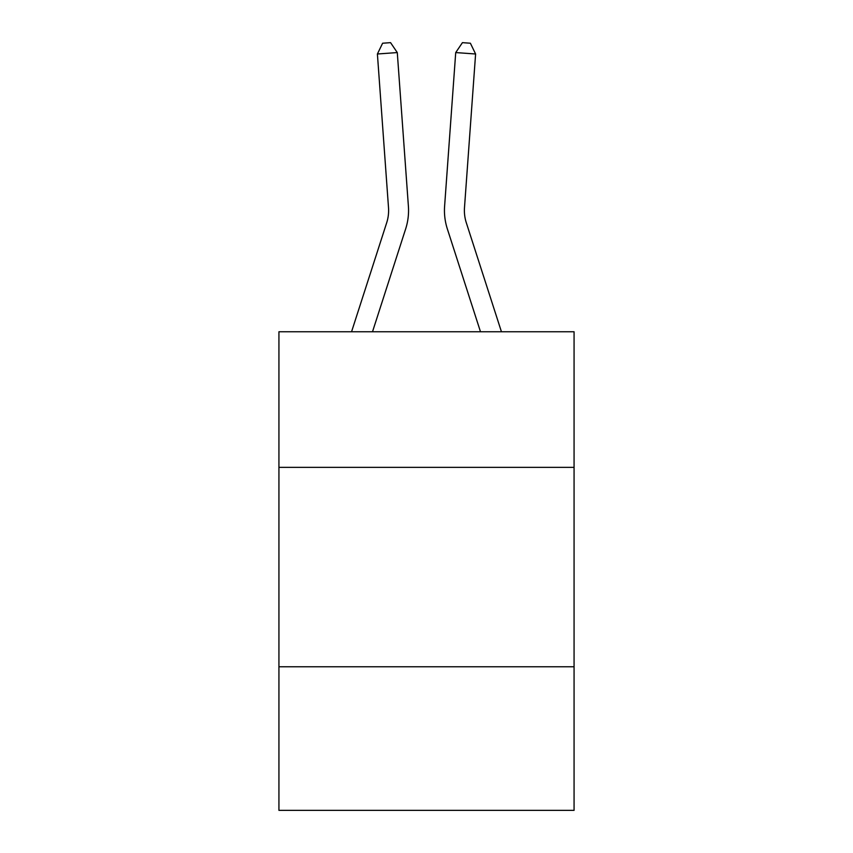<?xml version="1.0" encoding="UTF-8"?>
<svg xmlns="http://www.w3.org/2000/svg" width="853" height="853" viewBox="0 0 853 853"><rect width="100%" height="100%" fill="white"/><g stroke="black" fill="none" stroke-linecap="round" stroke-linejoin="round"><path stroke-width="1.28" d="M574.069 467.359L574.069 331.764L278.931 331.764L278.931 467.359L574.069 467.359L574.069 810.35L278.931 810.35L278.931 467.359M574.069 666.769L278.931 666.769M351.553 331.764L386.686 222.761A39.878 39.878 -37.2 0 0 388.51 207.642L377.399 53.995L397.285 52.566L408.395 206.202A59.827 59.827 157.8 0 1 405.665 228.881L372.505 331.764M501.447 331.764L466.314 222.761A39.878 39.878 37.2 0 1 464.49 207.642L475.601 53.995L455.715 52.566L444.605 206.202A59.827 59.827 -157.8 0 0 447.335 228.881L480.495 331.764M386.686 222.761A39.878 39.878 -22.2 0 0 388.51 207.642A39.878 39.878 -22.2 0 1 386.686 222.761A39.878 39.878 -22.2 0 0 388.51 207.642A39.878 39.878 -22.2 0 1 386.686 222.761A39.878 39.878 -22.2 0 0 388.51 207.642A39.878 39.878 -22.2 0 1 386.686 222.761A39.878 39.878 -22.2 0 0 388.51 207.642A39.878 39.878 -22.2 0 1 386.686 222.761A39.878 39.878 -22.2 0 0 388.51 207.642A39.878 39.878 -22.2 0 1 386.686 222.761A39.878 39.878 -22.2 0 0 388.51 207.642A39.878 39.878 -22.2 0 1 386.686 222.761A39.878 39.878 -22.2 0 0 388.51 207.642A39.878 39.878 -22.2 0 1 386.686 222.761A39.878 39.878 -22.2 0 0 388.51 207.642A39.878 39.878 -22.2 0 1 386.686 222.761A39.878 39.878 -22.2 0 0 388.51 207.642A39.878 39.878 -22.2 0 1 386.686 222.761A39.878 39.878 -22.2 0 0 388.51 207.642A39.878 39.878 -22.2 0 1 386.686 222.761A39.878 39.878 -22.2 0 0 388.51 207.642A39.878 39.878 -22.2 0 1 386.686 222.761A39.878 39.878 -22.2 0 0 388.51 207.642A39.878 39.878 -22.2 0 1 386.686 222.761A39.878 39.878 -22.2 0 0 388.51 207.642A39.878 39.878 -22.2 0 1 386.686 222.761A39.878 39.878 -22.2 0 0 388.51 207.642A39.878 39.878 -22.2 0 1 386.686 222.761A39.878 39.878 -22.2 0 0 388.51 207.642A39.878 39.878 -22.2 0 1 386.686 222.761A39.878 39.878 -22.2 0 0 388.51 207.642A39.878 39.878 -22.2 0 1 386.686 222.761A39.878 39.878 -22.2 0 0 388.51 207.642A39.878 39.878 -22.2 0 1 386.686 222.761A39.878 39.878 -22.2 0 0 388.51 207.642A39.878 39.878 -22.2 0 1 386.686 222.761A39.878 39.878 -22.2 0 0 388.51 207.642A39.878 39.878 -22.2 0 1 386.686 222.761A39.878 39.878 -22.2 0 0 388.51 207.642A39.878 39.878 -22.2 0 1 386.686 222.761A39.878 39.878 -22.2 0 0 388.51 207.642A39.878 39.878 -22.2 0 1 386.686 222.761A39.878 39.878 -22.2 0 0 388.51 207.642A39.878 39.878 -22.2 0 1 386.686 222.761A39.878 39.878 -22.2 0 0 388.51 207.642A39.878 39.878 -22.2 0 1 386.686 222.761A39.878 39.878 -22.2 0 0 388.51 207.642A39.878 39.878 -22.2 0 1 386.686 222.761A39.878 39.878 -22.2 0 0 388.51 207.642A39.878 39.878 -22.2 0 1 386.686 222.761A39.878 39.878 -22.2 0 0 388.51 207.642A39.878 39.878 -22.2 0 1 386.686 222.761A39.878 39.878 -22.2 0 0 388.51 207.642A39.878 39.878 -22.2 0 1 386.686 222.761A39.878 39.878 -22.2 0 0 388.51 207.642A39.878 39.878 -22.2 0 1 386.686 222.761A39.878 39.878 -22.2 0 0 388.51 207.642A39.878 39.878 -22.2 0 1 386.686 222.761A39.878 39.878 -22.2 0 0 388.51 207.642A39.878 39.878 -22.2 0 1 386.686 222.761A39.878 39.878 -22.2 0 0 388.51 207.642A39.878 39.878 -22.2 0 1 386.686 222.761A39.878 39.878 -22.2 0 0 388.51 207.642A39.878 39.878 -22.2 0 1 386.686 222.761A39.878 39.878 -22.2 0 0 388.51 207.642A39.878 39.878 -22.2 0 1 386.686 222.761A39.878 39.878 -22.2 0 0 388.51 207.642A39.878 39.878 -22.2 0 1 386.686 222.761A39.878 39.878 -22.2 0 0 388.51 207.642A39.878 39.878 -22.2 0 1 386.686 222.761M466.314 222.761A39.878 39.878 22.2 0 1 464.49 207.642A39.878 39.878 22.2 0 0 466.314 222.761A39.878 39.878 22.2 0 1 464.49 207.642A39.878 39.878 22.2 0 0 466.314 222.761A39.878 39.878 22.2 0 1 464.49 207.642A39.878 39.878 22.2 0 0 466.314 222.761A39.878 39.878 22.2 0 1 464.49 207.642A39.878 39.878 22.2 0 0 466.314 222.761A39.878 39.878 22.2 0 1 464.49 207.642A39.878 39.878 22.2 0 0 466.314 222.761A39.878 39.878 22.2 0 1 464.49 207.642A39.878 39.878 22.2 0 0 466.314 222.761A39.878 39.878 22.2 0 1 464.49 207.642A39.878 39.878 22.2 0 0 466.314 222.761A39.878 39.878 22.2 0 1 464.49 207.642A39.878 39.878 22.2 0 0 466.314 222.761A39.878 39.878 22.2 0 1 464.49 207.642A39.878 39.878 22.2 0 0 466.314 222.761A39.878 39.878 22.2 0 1 464.49 207.642A39.878 39.878 22.2 0 0 466.314 222.761A39.878 39.878 22.2 0 1 464.49 207.642A39.878 39.878 22.2 0 0 466.314 222.761A39.878 39.878 22.2 0 1 464.49 207.642A39.878 39.878 22.2 0 0 466.314 222.761A39.878 39.878 22.2 0 1 464.49 207.642A39.878 39.878 22.2 0 0 466.314 222.761A39.878 39.878 22.2 0 1 464.49 207.642A39.878 39.878 22.2 0 0 466.314 222.761A39.878 39.878 22.2 0 1 464.49 207.642A39.878 39.878 22.2 0 0 466.314 222.761A39.878 39.878 22.2 0 1 464.49 207.642A39.878 39.878 22.2 0 0 466.314 222.761A39.878 39.878 22.2 0 1 464.49 207.642A39.878 39.878 22.2 0 0 466.314 222.761A39.878 39.878 22.2 0 1 464.49 207.642A39.878 39.878 22.2 0 0 466.314 222.761A39.878 39.878 22.2 0 1 464.49 207.642A39.878 39.878 22.2 0 0 466.314 222.761A39.878 39.878 22.2 0 1 464.49 207.642A39.878 39.878 22.2 0 0 466.314 222.761A39.878 39.878 22.2 0 1 464.49 207.642A39.878 39.878 22.2 0 0 466.314 222.761A39.878 39.878 22.2 0 1 464.49 207.642A39.878 39.878 22.2 0 0 466.314 222.761A39.878 39.878 22.2 0 1 464.49 207.642A39.878 39.878 22.2 0 0 466.314 222.761A39.878 39.878 22.2 0 1 464.49 207.642A39.878 39.878 22.2 0 0 466.314 222.761A39.878 39.878 22.2 0 1 464.49 207.642A39.878 39.878 22.2 0 0 466.314 222.761A39.878 39.878 22.2 0 1 464.49 207.642A39.878 39.878 22.2 0 0 466.314 222.761A39.878 39.878 22.2 0 1 464.49 207.642A39.878 39.878 22.2 0 0 466.314 222.761A39.878 39.878 22.2 0 1 464.49 207.642A39.878 39.878 22.2 0 0 466.314 222.761A39.878 39.878 22.2 0 1 464.49 207.642A39.878 39.878 22.2 0 0 466.314 222.761A39.878 39.878 22.2 0 1 464.49 207.642A39.878 39.878 22.2 0 0 466.314 222.761A39.878 39.878 22.2 0 1 464.49 207.642A39.878 39.878 22.2 0 0 466.314 222.761A39.878 39.878 22.2 0 1 464.49 207.642A39.878 39.878 22.2 0 0 466.314 222.761A39.878 39.878 22.2 0 1 464.49 207.642A39.878 39.878 22.2 0 0 466.314 222.761A39.878 39.878 22.2 0 1 464.49 207.642A39.878 39.878 22.2 0 0 466.314 222.761A39.878 39.878 22.2 0 1 464.49 207.642A39.878 39.878 22.2 0 0 466.314 222.761M455.715 52.566L444.605 206.202L455.715 52.566L444.605 206.202L455.715 52.566L444.605 206.202L455.715 52.566L444.605 206.202L455.715 52.566L444.605 206.202L455.715 52.566L444.605 206.202L455.715 52.566L444.605 206.202L455.715 52.566L444.605 206.202L455.715 52.566L444.605 206.202L455.715 52.566L444.605 206.202L455.715 52.566L444.605 206.202L455.715 52.566L444.605 206.202L455.715 52.566L444.605 206.202L455.715 52.566L444.605 206.202L455.715 52.566L444.605 206.202L455.715 52.566L444.605 206.202L455.715 52.566L444.605 206.202L455.715 52.566L444.605 206.202L455.715 52.566L444.605 206.202L455.715 52.566L444.605 206.202L455.715 52.566L444.605 206.202L455.715 52.566L444.605 206.202L455.715 52.566L444.605 206.202L455.715 52.566L444.605 206.202L455.715 52.566L444.605 206.202L455.715 52.566L444.605 206.202L455.715 52.566L444.605 206.202L455.715 52.566L444.605 206.202L455.715 52.566L444.605 206.202L455.715 52.566L444.605 206.202L455.715 52.566L444.605 206.202L455.715 52.566L444.605 206.202L455.715 52.566L444.605 206.202L455.715 52.566L444.605 206.202L455.715 52.566L444.605 206.202L455.715 52.566L462.433 42.65L470.387 43.226L475.601 53.995M377.399 53.995L382.613 43.226L390.567 42.65L397.285 52.566"/></g></svg>
